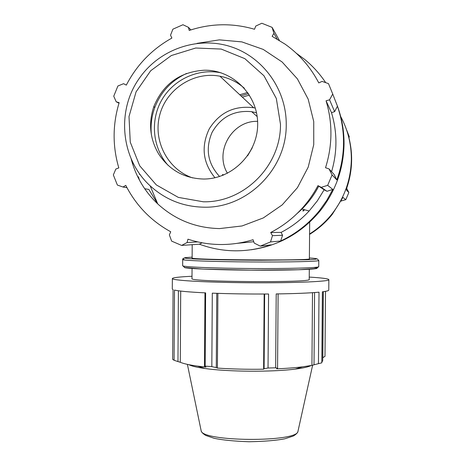 <?xml version="1.0" encoding="UTF-8"?>
<svg xmlns="http://www.w3.org/2000/svg" width="465" height="465" viewBox="0 0 465 465"><rect width="100%" height="100%" fill="white"/><g stroke="black" fill="none" stroke-linecap="round" stroke-linejoin="round"><path stroke-width="0.7" d="M247.711 92.471L239.766 94.755M248.525 93.657L240.94 95.854M309.574 234.383C318.252 229.047 325.802 222.392 332.231 214.412L342.938 197.416L345.803 199.683L348.843 192.522L346.698 188.325M348.843 192.522L346.187 189.743C353.272 169.859 353.435 149.974 346.681 130.084L346.658 130.124M309.574 233.976C318.043 228.664 325.43 222.09 331.743 214.255C344.408 198.125 350.941 179.792 351.342 159.257C351.383 143.807 347.721 129.346 340.351 115.878M348.866 137.733L349.302 136.855L346.681 130.084M341.153 200.921L345.803 199.683M341.455 201.13L341.136 200.961M249.438 95.063L242.329 97.15M252.338 147.672L247.601 155.816M282.563 235.278L272.449 235.662L270.525 241.94L280.651 241.01L282.563 235.278L281.093 232.401C291.671 226.937 301.029 219.8 309.167 210.982L317.328 200.874L324.134 189.784L327.011 191.295L332.818 189.418L327.674 185.349L321.216 187.343L327.011 191.295M280.651 241.01C295.92 233.872 308.911 223.677 319.618 210.424L326.814 200.305L332.818 189.418M334.626 111.647L337.433 106.183L332.725 94.017L329.563 99.818L334.626 111.647L331.499 112.652L326.064 100.789L329.563 99.818M331.574 171.707C337.392 151.956 337.369 132.269 331.499 112.652M336.834 179.926L334.114 174.497L329.011 168.882L332.074 174.933L336.834 179.926C345.576 155.333 345.774 130.752 337.433 106.183M325.698 82.654C319.798 73.807 312.759 66.036 304.581 59.34L296.286 53.225M197.828 241.916L187.099 242.521L181.623 245.421L199.375 244.201L202.147 242.794M199.375 244.201C223.066 252.803 247.031 253.012 271.264 244.828L260.249 246.119L254.227 243.096L253.047 239.713C242.341 242.997 231.431 244.602 220.329 244.52C209.227 244.398 198.433 242.62 187.941 239.184L187.099 242.521M237.162 243.335L253.745 241.724M144.685 188.714L148.846 189.453L157.711 203.856M132.223 161.157L132.821 164.598M140.012 174.34L139.517 174.497M119.011 103.143L116.204 101.794L113.751 96.197L117.901 85.996L123.568 83.688L126.306 85.112C136.803 64.862 151.997 49.185 171.881 38.072L170.539 35.177L172.881 29.179L182.96 24.738L188.418 27.319L190.912 29.894M116.204 101.794L119.156 102.678C112.559 124.475 112.449 146.219 118.813 167.912L115.855 169.033L113.344 174.927L117.383 185.064L123.022 187.029L125.771 185.372C136.047 205.454 151.032 220.927 170.736 231.779L169.359 234.877L171.626 241.108L181.623 245.421M126.974 187.697L123.022 187.029M188.418 27.319L189.226 30.452C210.86 23.297 232.622 22.901 254.524 29.266L255.75 26.069L261.83 23.25L272.083 27.354L273.92 33.358L277.146 39.066M273.92 33.358L272.135 36.34L285.138 44.187C299.402 54.329 310.62 67.239 318.787 82.921L322.053 81.392L328.488 83.619L332.725 94.017M281.093 232.401L270.711 232.5C282.319 226.502 292.595 218.649 301.541 208.954C307.999 201.897 313.48 194.126 317.979 185.634L321.216 187.343M272.449 235.662L270.711 232.5M324.134 189.784L317.979 185.634M329.011 168.882L325.529 167.737C332.539 145.406 332.719 123.091 326.064 100.789M251.123 249.775C278.988 245.782 302.064 232.738 320.356 210.657C335.66 191.121 343.559 168.911 344.048 144.028C344.123 129.305 341.339 115.192 335.695 101.684M138.384 176.752L139.547 180.31M279.343 40.374L272.083 27.354M131.113 158.681C135.71 176.34 144.586 191.411 157.728 203.897C175.195 219.835 195.823 228.065 219.614 228.582L242.056 225.961L263.341 217.922L282.191 204.902L297.455 187.639L308.196 167.15L313.741 144.656L313.736 121.522L308.179 99.15L297.414 78.893L282.11 61.979L263.207 49.406L241.858 41.897L219.358 39.862L197.032 43.367M260.249 246.119L270.525 241.94M327.674 185.349L332.074 174.933M192.62 177.903C167.632 169.423 152.741 140.703 159.78 114.849C166.511 88.914 193.87 71.168 219.933 76.214C229.158 78.004 237.313 82.02 244.398 88.263M221.137 72.831C198.212 68.018 173.428 79.492 161.733 100.045C149.986 120.575 152.596 147.754 167.999 165.255M186.605 73.441C171.382 80.538 160.751 91.971 154.706 107.746C151.532 116.587 150.433 125.66 151.416 134.96M203.408 179.031C232.035 179.298 257.668 153.671 257.668 124.329C258.092 94.982 232.779 69.599 204.1 70.227C180.089 71.837 163.36 83.869 153.915 106.322C148.277 123.039 149.858 138.919 158.658 153.967C169.272 170.039 184.187 178.391 203.408 179.031M264.643 294.019L264.103 368.722L268.038 368.013L268.572 294.002C248.769 294.113 230.012 293.834 212.302 293.159L211.825 366.652L216.283 367.565L216.766 293.322M314.584 292.549L314.02 364.787L318.444 363.659L319.013 292.177C309.399 293.078 295.13 293.665 276.204 293.927L275.658 367.792L277.564 368.332L278.111 293.903M204.966 292.845L204.495 366.565L205.158 366.095L205.629 292.88C189.517 292.096 179.141 291.16 174.503 290.073L174.084 360.276L177.973 361.578L178.403 290.77M309.242 277.088C321.896 277.849 328.435 278.704 328.854 279.645L328.772 290.102C328.767 290.701 326.633 291.27 322.385 291.811L321.821 362.834L318.444 363.659M174.084 360.276L172.666 359.358L173.085 289.643L172.294 289.009L172.358 278.552C172.788 277.617 179.339 276.855 192.01 276.268M323.338 291.689L322.809 357.73L324.994 356.318L325.512 291.346M323.256 291.7L322.704 360.724L321.827 362.113M204.495 366.565L206.001 367.118L197.491 366.106C189.29 364.967 183.553 363.682 180.281 362.27L177.973 361.578M312.497 292.694L311.934 365.385L302.506 366.839C295.199 367.739 286.58 368.396 276.64 368.826L277.564 368.332M314.02 364.787L311.934 365.385M328.854 279.645C330.638 281.685 286.678 283.33 239.725 282.644C200.711 282.145 171.434 280.232 172.358 278.552M309.301 269.281L309.225 279.389C313.474 282.906 187.697 282.028 191.993 278.57L192.057 268.468M255.343 108.101L253.652 107.741C234.453 105.334 219.654 112.385 209.244 128.892C200.909 146.51 202.816 162.797 214.975 177.758M256.529 112.792L251.675 111.676C234.098 110.048 220.881 116.965 212.04 132.432C205.181 148.852 207.698 163.541 219.579 176.508M309.667 222.171L309.382 258.784C313.648 260.83 187.831 259.947 192.121 257.97L192.202 244.689M227.466 173.282C214.127 151.689 232.157 120.4 257.61 121.348M223.816 174.956L222.473 174.52L222.735 175.392M311.149 365.537C308.446 366.908 303.122 368.094 295.17 369.105C272.124 372.151 227.792 371.843 204.792 368.472C196.858 367.356 191.551 366.089 188.866 364.682M211.825 366.652L205.158 366.095M275.658 367.792L268.038 368.013M180.711 291.073L180.281 362.27M264.167 294.019L263.626 369.204C247.467 369.454 232.058 369.082 217.399 368.082L216.283 367.565M264.103 368.722L263.626 369.204M217.893 293.363L217.399 368.082M302.785 210.883L304.052 209.622M318.757 186.157C313.253 196.742 306.005 205.896 297.001 213.615M304.558 209.756L303.296 211.011L304.558 209.756M203.269 201.787L178.304 197.387L156.316 184.913L139.709 165.79L130.264 142.145L129.003 116.576L136.059 91.872L150.689 70.744L171.329 55.544L195.736 48.011L221.195 49.063L244.84 58.654L263.957 75.766L276.32 98.475L280.476 124.184C281.029 165.924 243.805 202.868 203.269 201.787M286.231 124.597C286.556 89.292 262.684 56.439 229.756 46.355C196.846 36.165 159.146 49.691 139.43 78.166C116.029 110.74 120.865 159.321 150.143 185.814C165.36 199.677 183.303 206.803 203.978 207.192C247.136 208.378 286.818 169.062 286.231 124.597M318.74 266.654C319.35 267.852 288.254 268.782 250.681 268.514C213.109 268.259 182.03 266.893 182.658 265.701L184.791 267.561L202.717 269.078L250.635 270.153L298.577 269.752L316.56 268.485L318.74 266.654L318.787 260.493C319.397 261.487 288.306 262.219 250.728 261.952C213.15 261.696 182.071 260.528 182.693 259.54L182.658 265.701M184.332 267.427C185.227 268.776 224.02 270.223 263.44 270.206C302.93 270.212 325.901 268.805 313.892 267.485M183.971 259.179L182.693 259.54C182.327 259.063 183.007 258.494 184.739 257.825M309.388 257.97C319.746 258.598 319.292 259.284 306.575 259.761L261.429 260.237C236.383 260.156 211.034 259.685 196.404 259.052C186.442 258.552 182.821 258.069 185.541 257.604L192.126 257.157M298.048 430.933L297.972 431.288C297.786 442.529 201.153 441.855 201.124 430.613L201.049 430.259M332.231 214.412L331.743 214.255M309.167 210.982L301.541 208.954M320.356 210.657L319.618 210.424M139.43 78.166C116.023 110.722 120.859 159.274 150.143 185.814L157.728 203.897M154.706 107.746L153.915 106.322M253.652 107.741L219.933 76.214M257.174 116.581L251.675 111.676M317.188 258.86L318.787 260.493M312.637 365.182L297.972 431.288C297.751 432.746 296.182 434.333 293.264 436.048L284.882 438.774C276.425 440.46 264.469 441.448 249.007 441.75C233.988 441.198 222.369 440.047 214.15 438.292L205.815 435.467C202.88 433.688 201.316 432.072 201.124 430.613L187.395 364.374M295.17 369.105L302.506 366.839M204.792 368.472L197.491 366.106"/></g></svg>
